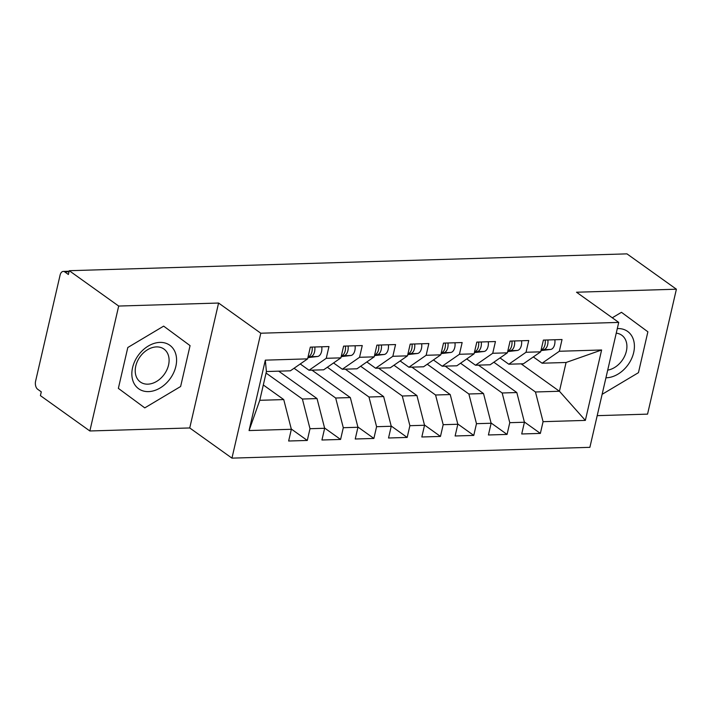 <?xml version="1.0" encoding="UTF-8"?>
<svg xmlns="http://www.w3.org/2000/svg" width="712" height="712" viewBox="0 0 712 712"><rect width="100%" height="100%" fill="white"/><g stroke="black" fill="none" stroke-linecap="round" stroke-linejoin="round"><path stroke-width="1.07" d="M89.854 430.974L189.739 427.957L218.584 303.036L118.69 306.053L89.854 430.974L40.415 395.632L41.287 391.84L37.674 389.259A6.177 3.631 -91.7 0 1 35.6 381.16L60.075 275.161A6.177 3.631 -91.7 0 1 63.27 271.414L69.135 271.236M597.199 415.657L647.555 414.135L676.4 289.205L626.961 253.864L69.251 270.702L118.69 306.053M231.952 458.136L589.883 447.332L618.728 322.403L260.797 333.216L231.952 458.136L189.739 427.957M265.318 360.147L307.611 358.866L290.389 370.81L266.413 371.539L265.318 360.147L249.067 430.555L291.35 429.283L288.645 441.013L307.29 440.452L309.996 428.713L324.645 428.277L321.94 440.007L340.585 439.446L343.291 427.707L357.94 427.271L355.235 439.001L373.88 438.441L376.586 426.702L391.244 426.265L388.53 437.996L407.175 437.435L409.889 425.696L424.539 425.26L421.824 436.99L440.47 436.429L443.184 424.69L457.834 424.254L455.119 435.984L473.765 435.424L476.479 423.685L491.129 423.248L488.414 434.979L507.06 434.418L509.774 422.679L524.424 422.243L521.718 433.973L540.364 433.412L524.352 421.967M521.095 363.841L559.436 391.253L566.076 362.488L601.613 349.984L559.329 351.265L562.035 339.526L543.389 340.096L540.684 351.826L526.026 352.271L528.74 340.532L510.095 341.101L507.38 352.832L492.731 353.277L495.445 341.538L476.8 342.107L474.085 353.837L459.436 354.282L462.15 342.543L443.505 343.113L440.79 354.843L426.141 355.288L428.847 343.549L410.201 344.118L407.495 355.849L392.846 356.294L395.552 344.555L376.906 345.124L374.2 356.854L359.551 357.299L362.257 345.56L343.611 346.13L340.906 357.86L326.256 358.305L328.962 346.566L310.316 347.136L307.611 358.866M601.613 349.984L585.353 420.4L543.069 421.673L540.364 433.412M478.473 365.131L516.814 392.543L502.165 392.988L460.548 363.227M524.424 422.243L516.814 392.543M509.774 422.679L502.165 392.988M566.076 362.488L542.099 363.209L533.324 356.935M559.329 351.265L542.099 363.209M445.178 366.137L483.519 393.549L468.87 393.994L427.253 364.233M491.129 423.248L483.519 393.549M476.479 423.685L468.87 393.994M540.684 351.826L523.453 363.77L508.804 364.215L500.029 357.94M526.026 352.271L508.804 364.215M411.883 367.143L450.224 394.555L435.575 395L393.958 365.238M457.834 424.254L450.224 394.555M443.184 424.69L435.575 395M507.38 352.832L490.159 364.775L475.509 365.22L466.734 358.946M492.731 353.277L475.509 365.22M378.588 368.149L416.929 395.56L402.28 396.005L360.655 366.244M424.539 425.26L416.929 395.56M409.889 425.696L402.28 396.005M474.085 353.837L456.864 365.781L442.214 366.226L433.43 359.952M459.436 354.282L442.214 366.226M345.293 369.154L383.635 396.566L368.976 397.011L327.36 367.25M391.244 426.265L383.635 396.566M376.586 426.702L368.976 397.011M440.79 354.843L423.569 366.787L408.919 367.232L400.135 360.957M426.141 355.288L408.919 367.232M311.998 370.16L350.331 397.572L335.681 398.017L294.065 368.255M357.94 427.271L350.331 397.572M343.291 427.707L335.681 398.017M407.495 355.849L390.274 367.793L375.625 368.238L366.84 361.954M392.846 356.294L375.625 368.238M278.695 371.166L317.036 398.578L302.386 399.023L266.065 373.043M324.645 428.277L317.036 398.578M309.996 428.713L302.386 399.023M374.2 356.854L356.979 368.798L342.33 369.243L333.545 362.96M359.551 357.299L342.33 369.243M69.002 271.779L64.765 271.904L68.379 274.494L69.251 270.702M64.765 271.904A6.177 3.631 -91.7 0 0 63.27 271.414M263.307 384.97L283.741 399.583L259.773 400.304L249.067 430.555M291.35 429.283L283.741 399.583M340.906 357.86L323.684 369.804L309.035 370.249L300.25 363.966M326.256 358.305L309.035 370.249M218.584 303.036L260.797 333.216M676.4 289.205L576.515 292.223L618.728 322.403M190.068 345.632L163.653 326.132L127.804 347.509L118.361 388.378L144.776 407.878L180.625 386.5L190.068 345.632L180.625 386.5L144.776 407.878L118.361 388.378L127.804 347.509L163.653 326.132L190.068 345.632M621.469 312.31L612.276 317.792L621.469 312.31L647.884 331.801L621.469 312.31M638.45 372.67L647.884 331.801L638.45 372.67L602.601 394.048L638.45 372.67M493.843 362.221L535.46 391.983L559.436 391.253L585.353 420.4M266.413 371.539L259.773 400.304M543.069 421.673L535.46 391.983M307.29 440.452L291.279 429.007M340.585 439.446L324.574 428.001M373.88 438.441L357.878 426.995M407.175 437.435L391.173 425.99M440.47 436.429L424.468 424.984M473.765 435.424L457.763 423.978M507.06 434.418L491.058 422.973M308.091 356.765A8.232 4.842 -91.7 0 0 311.909 351.808A8.232 4.842 -91.7 0 0 312.123 347.073M308.038 357.006L310.557 356.712A8.232 4.842 -91.7 0 0 314.579 351.728A8.232 4.842 -91.7 0 0 314.784 346.993M321.78 346.788A8.232 4.842 88.3 0 1 321.566 351.514A8.232 4.842 88.3 0 1 317.543 356.498L307.895 357.629M341.386 355.76A8.232 4.842 -91.7 0 0 345.204 350.802A8.232 4.842 -91.7 0 0 345.418 346.068M341.333 356L343.852 355.706A8.232 4.842 -91.7 0 0 347.874 350.722A8.232 4.842 -91.7 0 0 348.088 345.988M355.074 345.783A8.232 4.842 88.3 0 1 354.861 350.509A8.232 4.842 88.3 0 1 350.838 355.493L341.19 356.623M374.69 354.754A8.232 4.842 -91.7 0 0 378.508 349.797A8.232 4.842 -91.7 0 0 378.713 345.062M374.628 354.994L377.146 354.701A8.232 4.842 -91.7 0 0 381.169 349.717A8.232 4.842 -91.7 0 0 381.383 344.982M388.369 344.777A8.232 4.842 88.3 0 1 388.156 349.503A8.232 4.842 88.3 0 1 384.142 354.487L374.485 355.617M407.985 353.748A8.232 4.842 -91.7 0 0 411.803 348.791A8.232 4.842 -91.7 0 0 412.017 344.056M407.923 353.989L410.441 353.695A8.232 4.842 -91.7 0 0 414.464 348.711A8.232 4.842 -91.7 0 0 414.678 343.976M421.673 343.771A8.232 4.842 88.3 0 1 421.459 348.497A8.232 4.842 88.3 0 1 417.437 353.481L407.78 354.612M441.28 352.743A8.232 4.842 -91.7 0 0 445.098 347.785A8.232 4.842 -91.7 0 0 445.312 343.05M441.218 352.983L443.736 352.689A8.232 4.842 -91.7 0 0 447.759 347.705A8.232 4.842 -91.7 0 0 447.973 342.97M454.968 342.766A8.232 4.842 88.3 0 1 454.754 347.492A8.232 4.842 88.3 0 1 450.732 352.476L441.075 353.606M159.897 342.401A26.753 19.767 125.6 0 0 132.574 367.659A26.753 19.767 125.6 0 0 148.532 391.609A26.753 19.767 125.6 0 0 175.855 366.351A26.753 19.767 125.6 0 0 159.897 342.401M156.462 346.904A20.256 14.961 125.6 0 0 137.398 361.287A20.256 14.961 125.6 0 0 140.371 382.015A20.256 14.961 125.6 0 0 147.856 384.16A20.256 14.961 125.6 0 0 166.919 369.777A20.256 14.961 125.6 0 0 163.938 349.049A20.256 14.961 125.6 0 0 156.462 346.904M605.939 377.796A26.753 19.767 125.6 0 0 606.357 377.787A26.753 19.767 125.6 0 0 633.68 352.52A26.753 19.767 125.6 0 0 617.713 328.57A26.753 19.767 125.6 0 0 617.295 328.588M607.71 370.133A20.256 14.961 125.6 0 0 625.216 354.834A20.256 14.961 125.6 0 0 621.763 335.227A20.256 14.961 125.6 0 0 616.245 333.154M474.575 351.737A8.232 4.842 -91.7 0 0 478.393 346.78A8.232 4.842 -91.7 0 0 478.606 342.045M474.521 351.977L477.031 351.683A8.232 4.842 -91.7 0 0 481.054 346.7A8.232 4.842 -91.7 0 0 481.267 341.965M488.263 341.76A8.232 4.842 88.3 0 1 488.049 346.486A8.232 4.842 88.3 0 1 484.027 351.47L474.37 352.6M507.87 350.731A8.232 4.842 -91.7 0 0 511.688 345.774A8.232 4.842 -91.7 0 0 511.901 341.039M507.816 350.972L510.326 350.678A8.232 4.842 -91.7 0 0 514.349 345.694A8.232 4.842 -91.7 0 0 514.562 340.959M521.558 340.754A8.232 4.842 88.3 0 1 521.344 345.48A8.232 4.842 88.3 0 1 517.321 350.464L507.674 351.595M541.164 349.726A8.232 4.842 -91.7 0 0 544.983 344.768A8.232 4.842 -91.7 0 0 545.196 340.033M541.111 349.966L543.63 349.672A8.232 4.842 -91.7 0 0 547.644 344.688A8.232 4.842 -91.7 0 0 547.857 339.953M554.853 339.749A8.232 4.842 88.3 0 1 554.639 344.475A8.232 4.842 88.3 0 1 550.616 349.458L540.969 350.589M310.557 356.712L317.543 356.498M343.852 355.706L350.838 355.493M377.146 354.701L384.142 354.487M410.441 353.695L417.437 353.481M443.736 352.689L450.732 352.476M477.031 351.683L484.027 351.47M510.326 350.678L517.321 350.464M543.63 349.672L550.616 349.458"/></g></svg>
